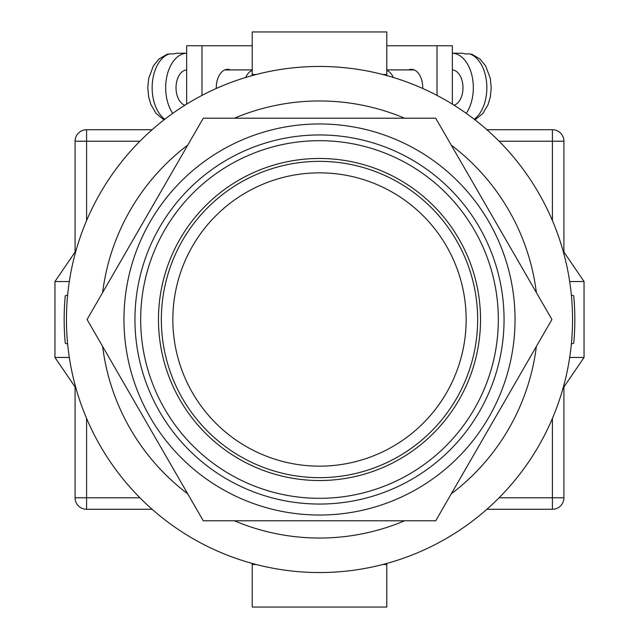 <?xml version="1.0" encoding="UTF-8"?>
<svg xmlns="http://www.w3.org/2000/svg" width="639" height="639" viewBox="0 0 639 639"><rect width="100%" height="100%" fill="white"/><g stroke="black" fill="none" stroke-linecap="round" stroke-linejoin="round"><path stroke-width="0.96" d="M319.5 572.544A253.044 253.044 0 0 0 572.544 319.5A253.044 253.044 0 0 0 319.5 66.456A253.044 253.044 0 0 0 66.456 319.5A253.044 253.044 0 0 0 319.5 572.544M67.646 344.022L65.258 343.183A255.344 255.344 0 0 1 65.258 295.817L67.646 294.978M571.354 294.978L573.742 295.817A255.344 255.344 0 0 1 573.742 343.183L571.354 344.022M234.393 520.785A218.538 218.538 0 0 0 404.607 520.785M451.262 493.851A218.538 218.538 0 0 0 536.369 346.434M536.369 292.566A218.538 218.538 0 0 0 451.262 145.149M404.607 118.215A218.538 218.538 0 0 0 234.393 118.215M187.738 145.149A218.538 218.538 0 0 0 102.631 292.566M102.631 346.434A218.538 218.538 0 0 0 187.738 493.851M563.007 388.312L584.046 357.457L569.684 357.457M569.684 281.543L584.046 281.543L584.046 357.457M563.007 250.688L584.046 281.543M75.993 250.688L54.954 281.543L54.954 357.457L69.316 357.457M69.316 281.543L54.954 281.543M75.993 388.312L54.954 357.457M252.213 563.43L252.213 564.493L256.175 564.493M386.787 563.43L386.787 564.493L382.825 564.493M386.787 564.493L386.787 607.05L252.213 607.05L252.213 564.493M252.213 75.57L252.213 31.95L386.787 31.95L386.787 74.507L382.825 74.507M386.787 75.57L386.787 74.507M256.175 74.507L252.213 74.507M422.73 88.47A18.403 11.414 -90 0 0 422.738 87.735A18.403 11.414 -90 0 0 411.324 69.331A18.403 11.414 -90 0 0 408.489 69.907M386.787 45.752L437.012 45.752L437.012 95.395M437.012 45.752L452.348 45.752L452.348 104.133M454.089 105.219A17.828 11.063 -90 0 0 462.979 87.735A17.828 11.063 -90 0 0 452.348 69.923M474.186 119.237A34.506 21.407 -90 0 0 486.854 87.735A34.506 21.407 -90 0 0 469.729 53.924L465.224 53.924A34.506 21.407 90 0 0 460.943 53.229L452.348 53.229A34.506 21.407 90 0 1 473.323 87.735A34.506 21.407 90 0 1 466.254 113.359M393.297 77.455A17.828 11.063 -90 0 0 386.787 70.378M469.729 53.924L471.965 54.291L479.977 58.988L485.608 65.889L490.305 78.365L491.223 87.775L490.305 97.08L488.124 104.484L482.916 113.422L475.025 119.892M216.27 88.47A18.403 11.414 -90 0 1 216.262 87.735A18.403 11.414 -90 0 1 227.676 69.331A18.403 11.414 -90 0 1 230.511 69.907M252.213 45.752L201.988 45.752L201.988 95.395M201.988 45.752L186.652 45.752L186.652 104.133M184.911 105.219A17.828 11.063 -90 0 1 176.021 87.735A17.828 11.063 -90 0 1 186.652 69.923M245.703 77.455A17.828 11.063 -90 0 1 252.213 70.378M164.814 119.237A34.506 21.407 -90 0 1 152.146 87.735A34.506 21.407 -90 0 1 169.271 53.924L173.776 53.924A34.506 21.407 90 0 1 178.057 53.229L186.652 53.229A34.506 21.407 90 0 0 165.677 87.735A34.506 21.407 90 0 0 172.746 113.359M169.271 53.924L167.035 54.291L159.023 58.988L153.392 65.889L148.695 78.365L147.777 87.775L148.695 97.08L150.876 104.484L156.084 113.422L163.975 119.892M152.13 509.283L86.585 509.283A11.502 11.502 0 0 1 75.082 497.781L75.082 386.978M75.082 252.022L75.082 141.219L86.585 141.219L86.585 220.599M552.415 220.599L552.415 141.219L563.918 141.219L563.918 252.022M563.918 386.978L563.918 497.781A11.502 11.502 0 0 1 552.415 509.283L486.87 509.283M139.925 141.219L86.585 141.219L86.585 129.717A11.502 11.502 0 0 0 75.082 141.219A11.502 11.502 0 0 1 86.585 129.717L152.13 129.717M486.87 129.717L552.415 129.717A11.502 11.502 0 0 1 563.918 141.219A11.502 11.502 0 0 0 552.415 129.717L552.415 141.219L499.075 141.219M158.472 319.5A161.028 161.028 0 0 1 319.5 158.472A161.028 161.028 0 0 1 480.528 319.5A161.028 161.028 0 0 1 319.5 480.528A161.028 161.028 0 0 1 158.472 319.5M319.5 515.034A195.534 195.534 0 0 1 123.966 319.5A195.534 195.534 0 0 1 319.5 123.966A195.534 195.534 0 0 1 515.034 319.5A195.534 195.534 0 0 1 319.5 515.034M319.5 520.785L435.71 520.785L551.92 319.5L435.71 118.215L203.29 118.215L87.08 319.5L203.29 520.785L319.5 520.785M477.652 319.5A158.153 158.153 0 0 1 319.5 477.652A158.153 158.153 0 0 1 161.347 319.5A158.153 158.153 0 0 1 319.5 161.347A158.153 158.153 0 0 1 477.652 319.5A158.153 158.153 0 0 0 319.5 161.347A158.153 158.153 0 0 0 161.347 319.5M86.585 418.401L86.585 497.781L139.925 497.781M499.075 497.781L552.415 497.781L552.415 418.401M552.415 509.283A11.502 11.502 0 0 0 563.918 497.781L552.415 497.781L552.415 509.283M86.585 509.283L86.585 497.781L75.082 497.781A11.502 11.502 0 0 0 86.585 509.283M140.676 319.5A178.824 178.824 0 0 0 319.5 498.324A178.824 178.824 0 0 0 498.324 319.5A178.824 178.824 0 0 0 319.5 140.676A178.824 178.824 0 0 0 140.676 319.5M504.051 319.5A184.551 184.551 0 0 1 319.5 504.051A184.551 184.551 0 0 1 134.949 319.5A184.551 184.551 0 0 1 319.5 134.949A184.551 184.551 0 0 1 504.051 319.5M172.85 319.5A146.65 146.65 0 0 0 319.5 466.151A146.65 146.65 0 0 0 466.151 319.5A146.65 146.65 0 0 0 319.5 172.85A146.65 146.65 0 0 0 172.85 319.5M414.16 69.907L386.787 69.907M224.84 69.907L252.213 69.907"/></g></svg>
